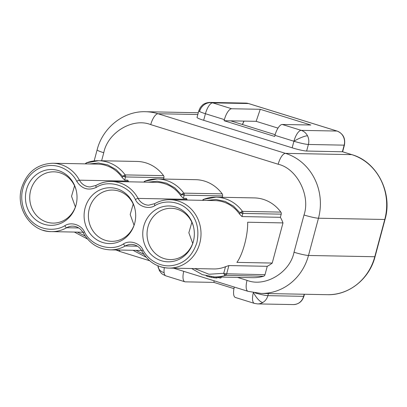 <?xml version="1.0" encoding="UTF-8"?>
<svg xmlns="http://www.w3.org/2000/svg" width="407" height="407" viewBox="0 0 407 407"><rect width="100%" height="100%" fill="white"/><g stroke="black" fill="none" stroke-linecap="round" stroke-linejoin="round"><path stroke-width="0.61" d="M85.348 163.873A2.279 2.086 -62 0 1 86.065 163.136L86.406 162.851L85.994 163.884M122.273 177.661A34.193 31.588 -88.9 0 0 105.83 165.43A34.193 31.588 -88.9 0 0 97.68 164.107L52.762 163.248A34.193 31.588 91.1 0 1 60.913 164.57A34.193 31.588 91.1 0 1 79.426 180.174L128.271 181.11A34.193 31.588 -88.9 0 0 127.742 180.159L124.69 180.103L122.273 177.661L122.639 176.302L125.163 174.903A2.279 2.106 91.1 0 1 125.534 176.948L122.639 176.302L116.148 169.597L107.809 164.911L98.535 162.993L89.448 163.95M78.724 227.951L66.687 227.722A2.279 0.763 60.5 0 1 64.84 225.687C71.001 221.586 81.212 224.756 84.397 231.766C90.761 245.777 111.177 252.131 123.499 243.92C129.655 239.82 139.866 242.989 143.05 250C147.975 260.083 160.75 267.658 172.578 265.491C184.356 263.517 192.45 255.917 196.866 242.694C199.674 228.973 196.581 217.893 187.591 209.463C178.668 200.839 164.102 199.913 154.94 205.621C148.784 209.722 138.573 206.553 135.389 199.542C129.024 185.531 108.608 179.177 96.286 187.388A2.279 0.763 60.5 0 1 96.037 185.419A2.279 0.763 60.5 0 1 96.184 185.383A34.193 31.588 91.1 0 1 111.416 181.481A34.193 31.588 91.1 0 1 119.572 182.804A34.193 31.588 91.1 0 1 138.085 198.407L186.925 199.344A34.193 31.588 -88.9 0 0 186.396 198.397L183.343 198.336L180.932 195.894L181.293 194.536L183.822 193.137A2.279 2.106 91.1 0 1 184.188 195.182L222.568 195.92A2.279 2.106 -88.9 0 0 222.197 193.869A37.612 34.748 91.1 0 0 204.619 181.13A37.612 34.748 91.1 0 0 195.65 179.675L157.275 178.943A37.612 34.748 91.1 0 0 145.065 181.09L144.658 182.117M183.343 198.336L184.188 195.182L181.293 194.536L174.801 187.831L166.463 183.145L157.194 181.227L148.107 182.183M160.612 266.773A34.193 31.588 -88.9 0 0 168.768 268.091L213.685 268.951A34.193 31.588 -88.9 0 0 225.498 266.717L228.871 265.567L226.628 273.952A2.279 2.106 91.1 0 1 225.142 275.529A42.17 38.96 91.1 0 1 214.403 276.943L252.783 277.681A42.17 38.96 91.1 0 0 263.517 276.261A2.279 2.106 -88.9 0 0 265.003 274.689L225.417 273.758A2.279 0.895 102.6 0 1 224.679 275.274L223.728 273.311L208.959 274.247L194.704 268.589M263.517 276.261L224.679 275.274M228.871 265.567L267.251 266.3A34.193 31.588 -88.9 0 0 272.227 263.059L236.899 262.388C242.826 254.477 248.021 235.093 247.665 222.227L282.987 222.904A34.193 31.588 -88.9 0 0 280.377 217.307L281.222 214.153A2.279 2.106 -88.9 0 0 280.85 212.108A37.612 34.748 91.1 0 0 263.273 199.364A37.612 34.748 91.1 0 0 254.309 197.909L215.929 197.176A37.612 34.748 91.1 0 0 203.719 199.323L203.312 200.356M241.376 211.777L242.475 211.37A2.279 2.106 91.1 0 1 242.847 213.421L239.952 212.775L241.376 211.777A2.279 1.012 61 0 1 242.134 213.324M342.582 151.78L306.634 151.038L308.394 144.465A11.396 1.129 -165 0 1 293.92 141.239A11.396 4.212 -72.7 0 1 301.216 130.367L282.255 124.471A11.396 4.212 107.3 0 0 274.959 135.343L274.664 136.437L224.099 120.716L224.394 119.622A11.396 4.212 -72.7 0 1 231.69 108.75L260.251 109.3L310.821 125.015L282.255 124.471M253.352 292.648A11.396 4.212 107.3 0 0 254.39 303.388L257.555 303.902A11.396 10.531 91.1 0 0 262.846 302.472A11.396 3.775 -120.9 0 1 253.546 292.684M231.69 108.75L212.729 102.854A11.396 10.424 -62 0 0 199.557 111.528A11.396 1.129 15 0 1 198.784 110.862L200.305 107.494L202.391 105.143C202.706 104.838 205.082 102.579 210.007 102.416A11.396 10.531 91.1 0 1 212.729 102.854A11.396 4.212 107.3 0 0 205.428 113.726L224.394 119.622M180.932 195.894A34.193 31.588 -88.9 0 0 164.489 183.664A34.193 31.588 -88.9 0 0 156.334 182.341L111.416 181.481C105.968 181.405 100.844 182.718 96.037 185.419L90.095 186.945A13.675 12.637 91.1 0 1 79.426 180.174A2.279 0.453 -28.3 0 0 76.735 181.308C81.766 188.868 88.283 190.893 96.286 187.388M163.538 175.636L125.163 174.903A37.612 34.748 -88.9 0 0 107.585 162.159A37.612 34.748 -88.9 0 0 98.616 160.704L136.996 161.442A37.612 34.748 91.1 0 1 145.96 162.892A37.612 34.748 91.1 0 1 163.538 175.636A2.279 2.106 -88.9 0 1 163.909 177.681L163.543 179.06M175.743 207.046A27.925 25.799 91.1 0 1 193.595 227.116A27.925 25.799 91.1 0 1 193.32 241.616A27.925 25.799 91.1 0 1 161.355 260.729A27.925 25.799 91.1 0 1 143.773 226.185A27.925 25.799 91.1 0 1 175.743 207.046M193.666 227.416A25.646 23.692 -88.9 0 0 177.335 209.279A25.646 23.692 -88.9 0 0 171.22 208.292A25.646 23.692 -88.9 0 0 147.309 230.133A25.646 23.692 -88.9 0 0 164.123 258.582A25.646 23.692 -88.9 0 0 170.238 259.569A25.646 23.692 -88.9 0 0 193.396 241.315M58.43 170.579A27.925 25.799 91.1 0 1 76.282 190.644A27.925 25.799 91.1 0 1 76.007 205.148A27.925 25.799 91.1 0 1 44.042 224.257A27.925 25.799 91.1 0 1 26.46 189.718A27.925 25.799 91.1 0 1 58.43 170.579M76.353 190.949A25.646 23.692 -88.9 0 0 60.022 172.812A25.646 23.692 -88.9 0 0 53.907 171.82A25.646 23.692 -88.9 0 0 29.996 193.666A25.646 23.692 -88.9 0 0 46.81 222.11A25.646 23.692 -88.9 0 0 52.925 223.102A25.646 23.692 -88.9 0 0 76.084 204.843M117.084 188.812A27.925 25.799 91.1 0 1 134.941 208.877A27.925 25.799 91.1 0 1 134.661 223.382A27.925 25.799 91.1 0 1 102.701 242.496A27.925 25.799 91.1 0 1 85.114 207.952A27.925 25.799 91.1 0 1 117.084 188.812M135.007 209.183A25.646 23.692 -88.9 0 0 118.676 191.046A25.646 23.692 -88.9 0 0 112.561 190.054A25.646 23.692 -88.9 0 0 88.65 211.899A25.646 23.692 -88.9 0 0 105.469 240.344A25.646 23.692 -88.9 0 0 111.584 241.336A25.646 23.692 -88.9 0 0 134.742 223.082M280.377 217.307L242.002 216.57L239.586 214.133A34.193 31.588 -88.9 0 0 223.143 201.897A34.193 31.588 -88.9 0 0 214.993 200.58L170.075 199.72A34.193 31.588 -88.9 0 1 178.225 201.038A34.193 31.588 -88.9 0 1 200.651 238.965A34.193 31.588 -88.9 0 1 168.768 268.091C157.036 267.465 148.087 261.803 141.916 251.094A2.279 0.453 -28.3 0 1 143.05 250M128.271 181.11A13.675 12.637 -88.9 0 0 128.678 181.812M77.391 232.117L85.267 236.141M222.568 195.92L222.197 197.293M282.987 222.904L272.227 263.059M265.003 274.689L267.251 266.3M237.485 277.386L247.049 280.362C264.977 287.561 290.089 272.532 294.022 252.238L304.004 214.993C310.714 195.564 296.901 168.432 278.164 164.235L150.738 124.618C132.809 117.42 107.697 132.448 103.765 152.742L101.613 160.765M186.925 199.344A13.675 12.637 -88.9 0 0 187.332 200.051M136.05 250.356L143.92 254.375M221.383 277.081L220.864 278.047L221.123 277.075M219.083 277.035L218.885 277.767A43.31 40.013 -88.9 0 0 220.864 278.047M218.763 277.03L218.6 277.635L218.885 277.767M217.872 277.014L217.77 277.401L218.6 277.635M217.282 277.279L217.77 277.401M217.358 277.004L217.089 278.012L216.188 277.956L216.448 276.984M215.13 276.958L214.891 277.849L216.188 277.956M213.573 276.918L213.375 277.666L214.891 277.849M211.63 276.785L211.477 277.36L213.375 277.666M209.875 276.577L209.763 276.994L211.477 277.36M206.746 275.982L206.72 276.073A43.31 40.013 -88.9 0 0 209.763 276.994M206.115 275.824L206.72 276.073M306.634 151.038A11.396 1.129 -165 0 1 292.16 147.812L203.668 120.299A11.396 1.129 -165 0 1 197.019 117.435L198.784 110.862M191.87 222.283L188.853 232.753L192.709 243.437M74.557 185.811L71.54 196.286L75.397 206.97M133.216 204.049L130.194 214.52L134.051 225.203M225.417 273.758L223.728 273.311L225.498 266.717M239.586 214.133L239.952 212.775L233.491 206.09L225.173 201.399L215.883 199.466L206.771 200.422M255.164 292.948A11.396 1.129 15 0 0 267.887 295.65L303.642 296.332L304.202 294.251M275.142 134.676L230.642 120.843L224.099 120.716M254.39 303.388L235.424 297.492A11.396 4.212 -72.7 0 1 234.31 287.062M183.745 271.347A11.396 4.212 107.3 0 0 184.859 281.776A11.396 4.212 107.3 0 0 185.307 281.848L213.873 282.392L233.964 288.639M230.642 120.843L256.151 121.332L277.986 128.119M260.251 109.3L256.151 121.332M214.184 280.805L213.873 282.392M124.064 175.305L124.064 175.305A2.279 1.012 61 0 1 124.822 176.857M182.718 193.539L182.718 193.539A2.279 1.012 61 0 1 183.476 195.09M222.197 193.869L183.822 193.137A37.612 34.748 91.1 0 0 166.239 180.393A37.612 34.748 91.1 0 0 157.275 178.943L144.943 181.11L144.042 181.741A2.279 0.585 41.1 0 0 144.058 182.107M280.85 212.108L242.475 211.37A37.612 34.748 91.1 0 0 224.898 198.626A37.612 34.748 91.1 0 0 215.929 197.176L203.602 199.344L202.696 199.974A2.279 0.585 41.1 0 0 202.711 200.341M278.164 164.235A11.396 4.212 -72.7 0 1 285.46 153.363L351.75 154.629L342.394 151.725L344.154 145.151L308.394 144.465A11.396 10.531 -88.9 0 0 307.509 135.796A11.396 2.183 153 0 0 293.92 141.239L292.16 147.812M164.321 267.669A11.396 4.212 107.3 0 0 164.123 272.685A11.396 4.212 107.3 0 0 165.898 275.88C162.785 274.43 161.192 273.458 161.126 272.96L159.391 270.66L157.911 265.812M164.123 272.685A11.396 8.242 172.6 0 1 157.977 266.453M82.896 232.224L51.455 231.624A34.193 31.588 91.1 0 0 66.687 227.722A13.675 12.637 91.1 0 1 72.782 226.16A13.675 12.637 91.1 0 1 76.043 226.689M137.378 246.189L125.341 245.955A13.675 12.637 91.1 0 1 131.436 244.398A13.675 12.637 91.1 0 1 134.697 244.922M52.762 163.248C37.307 163.955 26.943 172.12 21.668 187.749C15.181 208.338 31.207 232.031 51.455 231.624A34.193 31.588 91.1 0 1 43.3 230.301M124.69 180.103L125.534 176.948L163.909 177.681M64.84 225.687C57.255 230.499 42.883 231.542 32.54 222.156C21.978 213.059 20.065 197.614 22.919 188.614C24.954 179.36 34.213 167.394 47.655 165.756C61.05 163.746 72.695 172.878 76.735 181.308M85.124 163.868L86.289 162.871L98.616 160.704A37.612 34.748 -88.9 0 0 86.406 162.851M123.499 243.92A2.279 0.763 60.5 0 0 125.341 245.955A34.193 31.588 91.1 0 1 110.109 249.857L141.55 250.458M72.782 226.16C77.315 226.394 80.81 228.627 83.257 232.86A2.279 0.453 -28.3 0 1 84.397 231.766M103.765 152.742A11.396 1.129 -165 0 1 97.115 149.873L94.154 160.928M150.738 124.618A11.396 4.212 -72.7 0 1 158.033 113.746A52.432 48.438 -88.9 0 0 145.533 111.722L198.28 112.734M304.004 214.993A11.396 1.129 15 0 0 318.478 218.218A52.432 48.438 -88.9 0 0 285.46 153.363L158.033 113.746L197.802 114.509M294.022 252.238A11.396 1.129 15 0 0 308.496 255.469L318.478 218.218L384.763 219.485A52.432 48.438 -88.9 0 0 351.75 154.629A3.419 1.262 -72.7 0 1 351.882 154.65A3.419 1.262 -72.7 0 1 352.009 154.711M247.049 280.362A11.396 4.212 107.3 0 0 248.026 291.331L260.973 293.427A52.432 48.438 -88.9 0 0 308.496 255.469L374.786 256.736L384.763 219.485A3.419 0.341 15 0 0 385.032 219.429C392.882 192.821 377.04 161.711 351.882 154.65L342.511 151.74M119.17 250.03A11.396 4.212 107.3 0 0 120.599 251.714L149.679 260.755M154.94 205.621A2.279 0.763 -119.5 0 1 154.691 203.653L148.748 205.179A13.675 12.637 91.1 0 1 138.085 198.407A2.279 0.453 -28.3 0 0 135.389 199.542M242.002 216.57L242.847 213.421L281.222 214.153M327.264 294.693A52.432 48.438 -88.9 0 0 374.786 256.736A3.419 0.341 15 0 0 375.056 256.675C369.48 278.932 348.789 295.497 327.264 294.693L260.973 293.427M203.668 120.299L205.428 113.726A11.396 1.129 15 0 1 199.557 111.528M274.959 135.343L293.92 141.239M268.442 293.569L267.887 295.65A11.396 10.531 91.1 0 1 262.846 302.472M342.633 151.775L344.424 145.09A3.419 0.341 -165 0 1 344.154 145.151A11.396 10.531 -88.9 0 0 336.976 131.049L301.216 130.367A11.396 10.531 -88.9 0 1 307.509 135.796M212.729 102.854L248.489 103.541A11.396 10.531 -88.9 0 0 245.767 103.098L210.007 102.416M303.642 296.332A3.419 0.341 15 0 0 303.912 296.276C302.192 301.531 298.662 304.304 293.315 304.584A11.396 10.531 -88.9 0 0 303.642 296.332M242.282 124.466A11.396 10.531 -88.9 0 0 243.783 121.093M245.767 103.098L248.621 103.561L337.113 131.069A3.419 1.262 -72.7 0 0 336.976 131.049L248.489 103.541A3.419 1.262 -72.7 0 1 248.621 103.561A3.419 1.262 -72.7 0 1 248.743 103.622M344.424 145.09C345.584 138.324 343.147 133.649 337.113 131.069A3.419 1.262 -72.7 0 1 337.245 131.135M74.339 232.061L87.469 238.99M97.115 149.873C102.645 127.681 123.555 110.918 145.533 111.722M173.58 268.182L248.026 291.331M120.599 251.714L115.883 249.969M141.916 251.094C139.464 246.861 135.974 244.627 131.436 244.398M83.257 232.86C89.413 243.554 98.362 249.216 110.109 249.857M154.691 203.653C159.508 200.951 164.637 199.639 170.075 199.72M132.997 250.295L146.128 257.224M191.651 268.528L202.401 274.669L214.403 276.943M144.042 181.741L143.783 182.102M202.696 199.974L202.437 200.336M385.032 219.429L375.056 256.675M304.456 294.256L303.912 296.276M293.315 304.584L257.555 303.902M165.898 275.88L184.859 281.776M244.032 121.098L242.465 124.522"/></g></svg>
